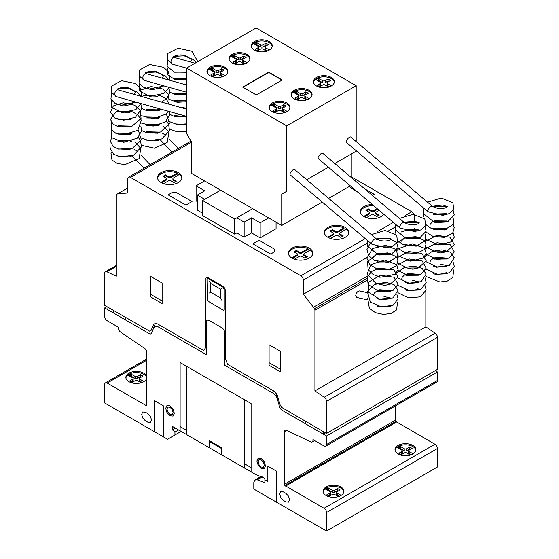<?xml version="1.0" encoding="UTF-8"?>
<svg xmlns="http://www.w3.org/2000/svg" width="559" height="559" viewBox="0 0 559 559"><rect width="100%" height="100%" fill="white"/><g stroke="black" fill="none" stroke-linecap="round" stroke-linejoin="round"><path stroke-width="0.84" d="M427.684 210.582L428.334 211.875M399.587 226.807L400.237 228.093M371.49 243.025L372.14 244.318M115.105 95.4L111.15 92.165L111.157 86.345L121.548 80.685L135.53 83.536L140.155 87.889L141.644 93.542L141.015 96.33M143.202 79.182L143.929 80.119M171.299 62.957L167.267 59.568L167.553 53.531L178.188 48.2L192.023 51.281L197.788 61.623M368.912 293.063L359.647 290.939C357.529 291.183 356.216 292.769 355.713 295.704L356.803 297.444M376.263 238.861A3.487 1.293 130.3 0 0 376.151 238.721A3.487 1.293 130.3 0 0 373.747 239.671A3.487 1.293 130.3 0 0 371.532 242.858A3.487 1.293 130.3 0 0 371.637 244.031A3.487 1.293 130.3 0 0 371.945 244.157M376.151 238.721L294.656 169.503A3.487 1.293 130.3 0 0 292.252 170.453A3.487 1.293 130.3 0 0 290.044 173.639M404.36 222.636A3.487 1.293 130.3 0 0 404.248 222.503A3.487 1.293 130.3 0 0 401.844 223.453A3.487 1.293 130.3 0 0 399.629 226.64A3.487 1.293 130.3 0 0 399.734 227.813A3.487 1.293 130.3 0 0 400.041 227.939M404.248 222.503L322.753 153.278A3.487 1.293 130.3 0 0 320.349 154.228A3.487 1.293 130.3 0 0 318.141 157.414M432.456 206.418A3.487 1.293 130.3 0 0 432.345 206.278A3.487 1.293 130.3 0 0 429.941 207.228A3.487 1.293 130.3 0 0 427.726 210.415A3.487 1.293 130.3 0 0 427.831 211.588A3.487 1.293 130.3 0 0 428.138 211.714M432.345 206.278L350.849 137.06A3.487 1.293 130.3 0 0 348.446 138.01A3.487 1.293 130.3 0 0 346.238 141.196M186.615 109.159L118.382 89.957A3.487 2.571 105.7 0 0 115.678 91.152A3.487 2.571 105.7 0 0 114.868 94.674A3.487 2.571 105.7 0 0 116.489 96.665L186.615 116.398M186.615 85.031L146.479 73.732A3.487 2.571 105.7 0 0 143.768 74.927A3.487 2.571 105.7 0 0 142.964 78.456A3.487 2.571 105.7 0 0 144.585 80.447L186.615 92.27M194.965 63.251L174.569 57.514A3.487 2.571 105.7 0 0 171.865 58.709A3.487 2.571 105.7 0 0 171.061 62.231A3.487 2.571 105.7 0 0 172.682 64.222L186.615 68.142M254.373 41.576A10.453 6.037 180 0 1 265.77 40.262A10.453 6.037 180 0 1 272.226 45.845A10.453 6.037 180 0 1 269.159 50.107A10.453 6.037 180 0 1 254.373 50.107A10.453 6.037 180 0 1 251.312 45.845A10.453 6.037 180 0 1 254.373 41.576M251.354 46.411A10.453 6.037 180 0 1 254.373 42.715A10.453 6.037 180 0 1 269.159 42.715A10.453 6.037 180 0 1 272.177 46.411M232.104 54.433A10.453 6.037 180 0 1 243.493 53.126A10.453 6.037 180 0 1 249.95 58.702A10.453 6.037 180 0 1 246.889 62.971A10.453 6.037 180 0 1 232.104 62.971A10.453 6.037 180 0 1 229.036 58.702A10.453 6.037 180 0 1 232.104 54.433M229.085 59.268A10.453 6.037 180 0 1 232.104 55.572A10.453 6.037 180 0 1 246.889 55.572A10.453 6.037 180 0 1 249.901 59.268M210.023 67.178A10.453 6.037 180 0 1 221.42 65.871A10.453 6.037 180 0 1 227.869 71.447A10.453 6.037 180 0 1 224.809 75.717A10.453 6.037 180 0 1 210.023 75.717A10.453 6.037 180 0 1 206.956 71.447A10.453 6.037 180 0 1 210.023 67.178M207.005 72.02A10.453 6.037 180 0 1 210.023 68.317A10.453 6.037 180 0 1 224.809 68.317A10.453 6.037 180 0 1 227.827 72.02M316.513 77.449A10.453 6.037 180 0 1 327.909 76.143A10.453 6.037 180 0 1 334.366 81.719A10.453 6.037 180 0 1 331.305 85.988A10.453 6.037 180 0 1 316.513 85.988A10.453 6.037 180 0 1 313.452 81.719A10.453 6.037 180 0 1 316.513 77.449M313.501 82.285A10.453 6.037 180 0 1 316.513 78.588A10.453 6.037 180 0 1 331.305 78.588A10.453 6.037 180 0 1 334.317 82.285M294.244 90.306A10.453 6.037 180 0 1 305.633 89A10.453 6.037 180 0 1 312.09 94.576A10.453 6.037 180 0 1 309.029 98.845A10.453 6.037 180 0 1 294.244 98.845A10.453 6.037 180 0 1 291.176 94.576A10.453 6.037 180 0 1 294.244 90.306M291.225 95.149A10.453 6.037 180 0 1 294.244 91.445A10.453 6.037 180 0 1 309.029 91.445A10.453 6.037 180 0 1 312.048 95.149M272.163 103.059A10.453 6.037 180 0 1 283.56 101.745A10.453 6.037 180 0 1 290.009 107.328A10.453 6.037 180 0 1 286.949 111.59A10.453 6.037 180 0 1 272.163 111.59A10.453 6.037 180 0 1 269.103 107.328A10.453 6.037 180 0 1 272.163 103.059M269.145 107.894A10.453 6.037 180 0 1 272.163 104.198A10.453 6.037 180 0 1 286.949 104.198A10.453 6.037 180 0 1 289.967 107.894M285.321 112.359L283.252 111.164A1.74 1.006 180 0 1 282.742 110.458L282.742 108.46A1.74 1.006 180 0 1 283.252 107.754L286.208 106.042L283.748 104.624L283.748 106.615L280.779 108.327A1.74 1.006 180 0 1 278.326 108.32L273.812 105.791L272.932 106.063M286.935 111.304L283.252 109.173A1.74 1.006 180 0 1 282.742 108.46M284.489 107.042L283.748 106.615M283.748 104.624L280.779 106.329A1.74 1.006 180 0 1 278.326 106.329L274.637 104.205L274.637 106.196M274.637 104.205L273.812 103.792L273.812 105.791M273.812 103.792L273.47 105.791M273.47 103.799L272.401 104.33L272.401 105.756M272.401 104.33L271.478 105.155L275.86 107.754A1.74 1.006 180 0 1 276.37 108.46A1.74 1.006 180 0 1 275.86 109.173L272.904 110.885L275.363 112.303L278.333 110.591A1.74 1.006 180 0 1 280.786 110.598L284.391 112.68M276.37 108.46L276.37 110.458A1.74 1.006 180 0 1 275.86 111.164L274.623 111.877M307.401 99.614L305.333 98.419A1.74 1.006 180 0 1 304.823 97.706L304.823 95.715A1.74 1.006 180 0 1 305.333 95.002L308.288 93.297L305.822 91.872L305.822 93.863L302.859 95.575A1.74 1.006 180 0 1 300.407 95.575L295.893 93.039L295.012 93.311M309.015 98.559L305.333 96.427A1.74 1.006 180 0 1 304.823 95.715M306.563 94.296L305.822 93.863M305.822 91.872L302.859 93.584A1.74 1.006 180 0 1 300.407 93.584L296.717 91.452L296.717 93.444M296.717 91.452L295.893 91.047L295.893 93.039M295.893 91.047L295.55 93.046M295.55 91.054L294.481 91.585L294.481 93.011M294.481 91.585L293.559 92.403L297.94 95.009A1.74 1.006 180 0 1 298.45 95.715A1.74 1.006 180 0 1 297.94 96.427L294.977 98.132L297.444 99.558L300.407 97.846A1.74 1.006 180 0 1 302.866 97.853L306.472 99.928M298.45 95.715L298.45 97.706A1.74 1.006 180 0 1 297.94 98.419L296.703 99.132M329.67 86.757L327.602 85.562A1.74 1.006 180 0 1 327.092 84.849L327.092 82.858A1.74 1.006 180 0 1 327.609 82.145L330.565 80.44L328.098 79.015L328.098 81.006L325.135 82.718A1.74 1.006 180 0 1 322.676 82.718L318.169 80.182L317.281 80.454M331.291 85.695L327.602 83.564A1.74 1.006 180 0 1 327.092 82.858M328.839 81.432L328.098 81.006M328.098 79.015L325.135 80.727A1.74 1.006 180 0 1 322.676 80.727L318.986 78.595L318.986 80.587M318.986 78.595L318.169 78.19L318.169 80.182M318.169 78.19L317.819 80.182M317.819 78.19L316.757 78.728L316.757 80.154M316.757 78.728L315.828 79.546L320.216 82.145A1.74 1.006 180 0 1 320.719 82.858A1.74 1.006 180 0 1 320.209 83.57L317.253 85.275L319.72 86.701L322.683 84.989A1.74 1.006 180 0 1 325.142 84.989L328.741 87.071M320.719 82.858L320.719 84.849A1.74 1.006 180 0 1 320.209 85.562L318.979 86.275M223.181 76.485L221.112 75.29A1.74 1.006 180 0 1 220.602 74.578L220.602 72.586A1.74 1.006 180 0 1 221.112 71.873L224.068 70.168L221.602 68.743L221.602 70.734L218.639 72.446A1.74 1.006 180 0 1 216.186 72.446L211.672 69.91L210.792 70.182M224.795 75.43L221.112 73.299A1.74 1.006 180 0 1 220.602 72.586M222.342 71.161L221.602 70.734M221.602 68.743L218.639 70.455A1.74 1.006 180 0 1 216.186 70.455L212.497 68.324L212.497 70.315M212.497 68.324L211.672 67.918L211.672 69.91M211.672 67.918L211.33 69.917M211.33 67.925L210.261 68.457L210.261 69.882M210.261 68.457L209.339 69.274L213.72 71.88A1.74 1.006 180 0 1 214.23 72.586A1.74 1.006 180 0 1 213.72 73.299L210.757 75.004L213.224 76.429L216.186 74.717A1.74 1.006 180 0 1 218.646 74.724L222.251 76.8M214.23 72.586L214.23 74.578A1.74 1.006 180 0 1 213.72 75.29L212.483 76.003M245.261 63.74L243.186 62.538A1.74 1.006 180 0 1 242.683 61.832L242.683 59.841A1.74 1.006 180 0 1 243.193 59.128L246.149 57.423L243.682 55.998L243.682 57.989L240.719 59.701A1.74 1.006 180 0 1 238.267 59.701L233.753 57.165L232.865 57.437M246.875 62.678L243.186 60.547A1.74 1.006 180 0 1 242.683 59.841M244.423 58.415L243.682 57.989M243.682 55.998L240.719 57.71A1.74 1.006 180 0 1 238.267 57.703L234.577 55.579L234.577 57.57M234.577 55.579L233.753 55.173L233.753 57.165M233.753 55.173L233.403 57.165M233.403 55.173L232.341 55.711L232.341 57.137M232.341 55.711L231.419 56.529L235.8 59.128A1.74 1.006 180 0 1 236.31 59.841A1.74 1.006 180 0 1 235.793 60.554L232.837 62.259L235.304 63.684L238.267 61.972A1.74 1.006 180 0 1 240.726 61.972L244.332 64.054M236.31 59.841L236.31 61.832A1.74 1.006 180 0 1 235.793 62.545L234.563 63.251M267.53 50.876L265.462 49.681A1.74 1.006 180 0 1 264.952 48.975L264.952 46.977A1.74 1.006 180 0 1 265.469 46.271L268.425 44.559L265.958 43.141L265.958 45.132L262.996 46.844A1.74 1.006 180 0 1 260.536 46.837L256.029 44.308L255.142 44.58M269.152 49.821L265.462 47.69A1.74 1.006 180 0 1 264.952 46.977M266.699 45.559L265.958 45.132M265.958 43.141L262.996 44.846A1.74 1.006 180 0 1 260.536 44.846L256.847 42.722L256.847 44.713M256.847 42.722L256.029 42.309L256.029 44.308M256.029 42.309L255.68 44.308M255.68 42.316L254.618 42.847L254.618 44.273M254.618 42.847L253.688 43.672L258.076 46.271A1.74 1.006 180 0 1 258.579 46.977A1.74 1.006 180 0 1 258.069 47.69L255.114 49.402L257.58 50.82L260.543 49.108A1.74 1.006 180 0 1 262.996 49.115L266.601 51.197M258.579 46.977L258.579 48.975A1.74 1.006 180 0 1 258.069 49.681L256.84 50.394M282.26 79.986L256.315 94.967L242.732 87.127L268.683 72.146L282.26 79.986M282.016 80.126L268.683 72.432L242.983 87.267M356.181 85.723L256.113 27.95L186.615 68.079L286.676 125.845L356.181 85.723L356.181 141.581M286.676 125.845L286.676 191.304L281.75 194.148L281.75 225.452L191.541 173.374L191.541 142.07L186.615 133.531L186.615 68.079M281.75 225.452L322.243 202.078M328.65 198.375L350.339 185.854M351.248 177.482L351.248 154.025L334.806 163.514L356.181 151.182L356.181 150.727M281.75 194.148L286.676 191.304M306.709 179.739L328.399 167.218L306.709 179.739M244.15 222.105L244.15 237.191L236.771 232.928L234.675 234.137L234.675 219.051L252.668 208.661L236.757 217.835L244.15 222.105L251.55 217.835L260.173 222.817L268.676 217.905M244.15 237.191L251.55 232.921L251.55 217.835M251.55 232.921L260.173 237.896L260.173 222.817M260.173 237.896L276.069 228.722L276.069 222.175M204.594 180.913L196.097 185.819L204.72 190.801L197.327 195.07L204.72 199.339L220.616 190.158L202.631 200.555L234.675 219.051M197.327 201.617L196.097 200.905L196.097 185.819M202.631 213.217L197.327 210.149L197.327 195.07M234.675 234.137L202.631 215.634L202.631 200.555M128.94 373.153A10.453 6.037 180 0 1 140.33 371.847A10.453 6.037 180 0 1 146.786 377.423A10.453 6.037 180 0 1 143.726 381.692A10.453 6.037 180 0 1 128.94 381.692A10.453 6.037 180 0 1 125.873 377.423A10.453 6.037 180 0 1 128.94 373.153M125.922 377.989A10.453 6.037 180 0 1 128.94 374.292A10.453 6.037 180 0 1 143.726 374.292A10.453 6.037 180 0 1 146.744 377.989M398.071 445.439A10.453 6.037 180 0 1 409.467 444.125A10.453 6.037 180 0 1 415.924 449.709A10.453 6.037 180 0 1 412.856 453.971A10.453 6.037 180 0 1 398.071 453.971A10.453 6.037 180 0 1 395.01 449.709A10.453 6.037 180 0 1 398.071 445.439M395.059 450.274A10.453 6.037 180 0 1 398.071 446.578A10.453 6.037 180 0 1 412.856 446.578A10.453 6.037 180 0 1 415.875 450.274M326.107 486.987A10.453 6.037 180 0 1 337.503 485.68A10.453 6.037 180 0 1 343.953 491.256A10.453 6.037 180 0 1 340.892 495.526A10.453 6.037 180 0 1 326.107 495.526A10.453 6.037 180 0 1 323.046 491.256A10.453 6.037 180 0 1 326.107 486.987M323.088 491.822A10.453 6.037 180 0 1 326.107 488.126A10.453 6.037 180 0 1 340.892 488.126A10.453 6.037 180 0 1 343.911 491.822M161.097 172.584A12.2 7.043 180 0 1 174.394 171.061A12.2 7.043 180 0 1 181.92 177.566A12.2 7.043 180 0 1 178.349 182.548A12.2 7.043 180 0 1 162.292 183.156A12.2 7.043 180 0 1 157.526 177.566A12.2 7.043 180 0 1 161.097 172.584M163.598 183.659L168.49 180.843A1.74 1.006 180 0 1 170.956 180.837L173.912 182.548L176.378 181.123L173.423 179.418A1.74 1.006 180 0 1 172.913 178.705A1.74 1.006 180 0 1 173.416 177.993L179.404 174.415A12.2 7.043 180 0 1 181.885 178.139M178.782 174.841A12.2 7.043 0 0 0 177.154 173.975L177.154 173.115L170.956 176.567A1.74 1.006 180 0 1 168.49 176.574L165.534 174.862L163.067 176.288L166.023 177.993A1.74 1.006 180 0 1 166.533 178.705A1.74 1.006 180 0 1 166.023 179.418L160.88 182.423M157.561 178.139A12.2 7.043 180 0 1 161.097 173.723A12.2 7.043 180 0 1 177.154 173.115M291.966 248.147A12.2 7.043 180 0 1 305.263 246.617A12.2 7.043 180 0 1 312.795 253.122A12.2 7.043 180 0 1 309.218 258.104A12.2 7.043 180 0 1 293.168 258.712A12.2 7.043 180 0 1 288.395 253.122A12.2 7.043 180 0 1 291.966 248.147M294.467 259.215L299.358 256.399A1.74 1.006 180 0 1 301.825 256.399L304.781 258.104L307.247 256.679L304.292 254.974A1.74 1.006 180 0 1 303.782 254.261A1.74 1.006 180 0 1 304.292 253.548L310.273 249.978A12.2 7.043 180 0 1 312.754 253.695M309.651 250.397A12.2 7.043 0 0 0 308.023 249.531L308.023 248.678L301.825 252.13A1.74 1.006 180 0 1 299.358 252.13L296.403 250.418L293.936 251.843L296.892 253.548A1.74 1.006 180 0 1 297.402 254.261A1.74 1.006 180 0 1 296.892 254.974L291.756 257.978M288.43 253.695A12.2 7.043 180 0 1 291.966 249.279A12.2 7.043 180 0 1 308.023 248.678M327.951 227.366A12.2 7.043 180 0 1 341.249 225.843A12.2 7.043 180 0 1 348.774 232.348A12.2 7.043 180 0 1 345.203 237.33A12.2 7.043 180 0 1 329.146 237.938A12.2 7.043 180 0 1 324.381 232.348A12.2 7.043 180 0 1 327.951 227.366M330.453 238.441L335.344 235.625A1.74 1.006 180 0 1 337.811 235.618L340.766 237.33L343.233 235.905L340.277 234.2A1.74 1.006 180 0 1 339.767 233.487A1.74 1.006 180 0 1 340.27 232.775L346.259 229.197A12.2 7.043 180 0 1 348.739 232.921M345.637 229.623A12.2 7.043 0 0 0 344.009 228.757L344.009 227.897L337.811 231.349A1.74 1.006 180 0 1 335.344 231.356L332.388 229.644L329.922 231.07L332.878 232.775A1.74 1.006 180 0 1 333.388 233.487A1.74 1.006 180 0 1 332.878 234.2L327.735 237.205M324.416 232.921A12.2 7.043 180 0 1 327.951 228.505A12.2 7.043 180 0 1 344.009 227.897M383.816 214.293A12.2 7.043 180 0 1 381.189 216.557A12.2 7.043 180 0 1 365.132 217.165A12.2 7.043 180 0 1 360.359 211.575A12.2 7.043 180 0 1 363.937 206.592A12.2 7.043 180 0 1 372.329 204.531M360.401 212.147A12.2 7.043 180 0 1 363.937 207.731A12.2 7.043 180 0 1 373.705 205.698M366.431 217.668L371.33 214.845A1.74 1.006 180 0 1 373.789 214.845L376.752 216.557L379.212 215.131L376.256 213.426A1.74 1.006 180 0 1 375.746 212.713A1.74 1.006 180 0 1 376.256 212.001L379.156 210.331M377.758 209.143L373.789 211.435A1.74 1.006 180 0 1 371.33 211.435L368.374 209.723L368.374 208.87L365.907 210.296L368.863 212.001A1.74 1.006 180 0 1 369.373 212.713A1.74 1.006 180 0 1 368.863 213.426L363.72 216.431M368.374 209.723L366.648 210.722M377.157 208.633L373.789 210.575A1.74 1.006 180 0 1 371.33 210.575L368.374 208.87M378.478 215.557L376.256 214.279A1.74 1.006 180 0 1 375.746 213.566L375.746 212.713M369.373 212.713L369.373 213.566A1.74 1.006 180 0 1 368.863 214.279L368.863 213.426L368.863 214.279L364.44 216.829M364.035 216.612L364.035 216.214M344.009 228.757L337.811 232.209A1.74 1.006 180 0 1 335.344 232.209L332.388 230.497L330.662 231.496M332.388 230.497L332.388 229.644M342.632 229.421L342.632 228.568M342.492 236.331L340.277 235.053A1.74 1.006 180 0 1 339.767 234.34L339.767 233.487M333.388 233.487L333.388 234.34A1.74 1.006 180 0 1 332.878 235.053L332.878 234.2L332.885 235.053L328.461 237.61M328.056 237.386L328.056 236.988M308.023 249.531L301.825 252.982A1.74 1.006 180 0 1 299.358 252.982L296.403 251.277L294.677 252.27M296.403 251.277L296.403 250.418M306.653 250.194L306.653 249.342M306.507 257.105L304.292 255.826A1.74 1.006 180 0 1 303.782 255.114L303.782 254.261M297.402 254.261L297.402 255.114A1.74 1.006 180 0 1 296.892 255.826L296.892 254.974L296.899 255.826L292.476 258.384M292.071 258.167L292.071 257.762M177.154 173.975L170.956 177.427A1.74 1.006 180 0 1 168.49 177.427L165.534 175.715L163.808 176.714M165.534 175.715L165.534 174.862M175.785 174.639L175.785 173.786M175.638 181.549L173.423 180.271A1.74 1.006 180 0 1 172.913 179.558L172.913 178.705M166.533 178.705L166.533 179.558A1.74 1.006 180 0 1 166.023 180.271L166.023 179.418L166.03 180.271L161.607 182.828M161.202 182.604L161.202 182.206M339.264 496.294L337.196 495.092A1.74 1.006 180 0 1 336.686 494.387L336.686 492.395A1.74 1.006 180 0 1 337.196 491.682L340.151 489.977L337.692 488.552L337.692 490.543L334.722 492.255A1.74 1.006 180 0 1 332.27 492.255L327.756 489.719L326.875 489.991M340.878 495.232L337.196 493.101A1.74 1.006 180 0 1 336.686 492.395M338.433 490.97L337.692 490.543M337.692 488.552L334.722 490.264A1.74 1.006 180 0 1 332.27 490.257L328.58 488.133L328.58 490.124M328.58 488.133L327.756 487.727L327.756 489.719M327.756 487.727L327.413 489.719M327.413 487.727L326.344 488.266L326.344 489.684M326.344 488.266L325.422 489.083L329.81 491.682A1.74 1.006 180 0 1 330.313 492.395A1.74 1.006 180 0 1 329.803 493.108L326.847 494.813L329.307 496.238L332.277 494.526A1.74 1.006 180 0 1 334.729 494.526L338.335 496.609M330.313 492.395L330.313 494.387A1.74 1.006 180 0 1 329.803 495.099L328.573 495.805M411.228 454.74L409.16 453.545A1.74 1.006 180 0 1 408.65 452.839L408.65 450.84A1.74 1.006 180 0 1 409.167 450.135L412.123 448.423L409.656 447.004L409.656 448.996L406.693 450.708A1.74 1.006 180 0 1 404.234 450.701L399.727 448.171L398.84 448.444M412.849 453.684L409.16 451.553A1.74 1.006 180 0 1 408.65 450.84M410.397 449.422L409.656 448.996M409.656 447.004L406.693 448.709A1.74 1.006 180 0 1 404.234 448.709L400.544 446.585L400.544 448.577M400.544 446.585L399.727 446.173L399.727 448.171M399.727 446.173L399.378 448.171M399.378 446.18L398.315 446.711L398.315 448.136M398.315 446.711L397.386 447.535M397.386 447.326L401.774 450.135A1.74 1.006 180 0 1 402.277 450.84A1.74 1.006 180 0 1 401.767 451.553L398.812 453.265L401.278 454.684L404.241 452.972A1.74 1.006 180 0 1 406.7 452.979L410.299 455.061M402.277 450.84L402.277 452.839A1.74 1.006 180 0 1 401.767 453.545L400.537 454.257M142.098 382.454L140.03 381.259A1.74 1.006 180 0 1 139.519 380.553L139.519 378.562A1.74 1.006 180 0 1 140.03 377.849L142.985 376.137L140.519 374.719L140.519 376.71L137.556 378.422A1.74 1.006 180 0 1 135.103 378.415L130.589 375.886L129.709 376.158M143.712 381.399L140.03 379.268A1.74 1.006 180 0 1 139.519 378.562M141.259 377.136L140.519 376.71M140.519 374.719L137.556 376.431A1.74 1.006 180 0 1 135.103 376.424L131.414 374.299L131.414 376.291M131.414 374.299L130.589 373.894L130.589 375.886M130.589 373.894L130.247 375.886M130.247 373.894L129.178 374.432L129.178 375.851M129.178 374.432L128.256 375.25M128.256 375.047L132.637 377.849A1.74 1.006 180 0 1 133.147 378.562A1.74 1.006 180 0 1 132.63 379.268L129.674 380.979L132.141 382.405L135.103 380.693A1.74 1.006 180 0 1 137.563 380.693L141.168 382.775M133.147 378.562L133.147 380.553A1.74 1.006 180 0 1 132.63 381.266L131.4 381.972M104.701 307.932L107.901 309.784L107.901 307.219L104.701 305.368L104.701 273.323A3.494 2.019 60 0 1 105.42 271.73A3.494 2.019 60 0 1 106.958 271.793L116.286 276.237L116.286 195.629A3.466 2.005 60 0 1 116.614 194.406L117.516 193.882L127.864 192.96L127.864 178.726A3.501 2.019 60 0 1 128.591 177.133A3.501 2.019 60 0 1 130.492 177.399L300.882 275.776A3.487 2.012 60 0 1 303.348 280.045L303.348 294.272L314.598 308.708A3.466 2.005 60 0 1 314.927 310.322L314.927 390.923L324.262 397.253A3.494 2.019 60 0 1 326.512 401.397L326.512 433.435L323.312 431.583L323.312 434.147L326.512 435.992L326.512 444.531A3.494 2.019 60 0 1 325.792 446.131A3.494 2.019 60 0 1 323.947 445.9L312.956 439.556L312.956 440.317A3.487 2.012 60 0 1 312.236 441.91A3.487 2.012 60 0 1 310.706 441.855L286.62 430.381A3.48 2.005 -120 0 0 285.09 430.318A3.48 2.005 -120 0 0 284.37 431.911L284.37 484.332L284.873 485.498L324.045 508.278A3.487 2.012 60 0 1 326.512 512.554L326.512 531.05L253.807 489.076L253.807 482.585L254.785 480.041L257.273 479.818L264.896 482.669L264.896 478.399L255.449 474.36L172.479 426.461L172.479 429.878L174.939 432.065L174.939 435L167.546 439.269L104.701 402.983L104.701 384.487A3.487 2.012 60 0 1 105.42 382.894A3.487 2.012 60 0 1 107.167 383.069L145.613 405.261A1.74 1.006 -120 0 0 146.486 405.352A1.74 1.006 -120 0 0 146.842 404.555L146.842 352.512A3.48 2.005 -120 0 0 144.606 348.39L120.506 332.039A3.487 2.012 60 0 1 118.256 327.902L118.256 327.141L107.167 320.74A3.487 2.012 60 0 1 104.701 316.464L104.701 307.932L106.916 306.653M174.939 435L181.102 431.443M174.939 432.065L178.559 429.976M172.479 429.878L175.435 428.166M257.273 479.818L262.283 476.925M255.903 479.601L261.228 476.527M254.785 480.041L261.011 476.443M326.512 531.05L437.424 467.017L437.424 448.521A3.487 2.012 -120 0 0 434.958 444.251L395.779 421.472L395.276 420.298L395.276 406.009M285.6 486.085L396.513 422.052M284.873 485.498L395.779 421.472M284.37 484.332L395.276 420.298M325.792 446.131L436.698 382.097A3.494 2.019 -120 0 0 437.424 380.497L437.424 371.966L435.202 370.68M326.512 435.992L437.424 371.966M155.388 323.388L151.622 333.15L150.72 333.989L149.309 333.688L107.901 309.784L107.901 307.219L149.553 331.138L151.133 330.306L153.851 324.017L156.275 323.458L157.757 324.052L203.616 350.521L205.747 347.488L205.936 278.207L206.467 277.592L208.214 277.767L222.999 286.306L224.746 288.144L225.466 290.575L225.466 358.871L227.597 364.37L273.456 390.846L276.279 393.508L277.362 395.332L280.08 404.758L281.659 407.406L323.312 431.583L323.312 434.147L325.527 432.862M326.512 433.435L437.424 369.401L437.424 337.363A3.494 2.019 -120 0 0 435.175 333.22L425.839 326.889L425.839 291.714M314.927 390.923L425.839 326.889M425.839 287.382L425.839 284.314M425.839 279.975L425.839 276.915M314.598 308.708L367.018 278.445M313.697 307.15L367.626 276.013M415.63 231.95L415.274 231.51M303.348 294.272L366.907 257.573M414.254 229.099L414.254 228.554M414.254 221.699L414.254 216.012A3.487 2.012 -120 0 0 411.787 211.742L351.248 176.791M130.492 177.399L191.541 142.154M117.516 193.882L127.864 187.908M305.563 421.339L305.563 423.897M317.889 428.453L317.889 431.017M220.532 297.968L220.532 289.15L210.68 283.455L210.68 292.28L220.532 297.968M221.769 300.106L220.63 298.136M220.63 289.094L221.769 288.437M224.236 289.289L224.236 309.497L223.474 310.371L207.34 300.749L206.984 279.332L207.34 278.529L208.214 278.62L222.999 287.158L224.236 289.289M210.582 292.336L209.443 292.993M210.582 283.294L209.443 281.324M280.429 371.826L280.429 351.332L269.089 344.784L269.089 365.279L280.429 371.826M269.089 362.714L280.429 369.261M275.825 392.921L279.591 407.029L281.163 409.684L323.312 434.147M225.466 333.828L225.221 333.402M225.466 348.914L224.725 348.488M225.466 340.096L224.725 339.662M225.466 339.523L225.221 339.096M206.488 337.957L205.747 337.531M206.488 329.139L205.747 328.706M153.62 327.965L155.43 326.295L158.253 326.903L206.488 354.748L206.676 320.754L207.207 320.139L208.954 320.314L222.258 327.993L224.005 329.838L224.725 332.263L224.725 365.279L272.96 393.124L275.79 395.786L277.592 399.538M225.466 357.166L224.725 356.74M206.488 346.21L205.747 345.783M244.688 463.886L251.096 467.583M276.726 502.31L276.726 471.286L267.859 466.164L267.859 481.53L264.896 479.818M180.117 426.608L186.524 430.304M221.769 454.921L221.769 447.808L209.443 440.688L209.443 447.808M209.443 441.547L221.769 448.66M251.096 471.852L251.096 403.549L180.117 362.574L180.117 430.87M150.79 276.488L150.79 296.976L162.124 303.523L162.124 283.036L150.79 276.488M150.79 294.411L162.124 300.959M125.649 317.463L125.649 320.027M113.323 310.35L113.323 312.914M163.354 436.852L163.354 405.834L154.487 400.705L154.487 431.73M283.385 500.452L285.852 501.877L288.465 502.136L289.548 499.746L288.465 496.099L285.852 493.338L283.385 491.913L280.772 491.661L279.689 494.051L280.772 497.699L283.385 500.452M186.615 434.629L244.597 468.1M145.368 420.773L147.828 422.192L150.448 422.45L151.531 420.061L150.448 416.42L147.828 413.653L145.368 412.235L142.748 411.976L141.665 414.366L142.748 418.013L145.368 420.773M186.524 434.574L186.524 366.271M244.688 399.853L244.688 468.156M264.253 468.742L261.2 468.442L258.153 465.221L256.888 460.972L258.153 458.177L261.2 458.478L264.253 461.699L265.518 465.947L264.253 468.742M259.02 464.718L258.118 461.678L259.02 459.687L261.2 459.903L263.38 462.202L264.281 465.235L263.38 467.233L261.2 467.017L259.02 464.718M173.059 416.092L170.013 415.791L166.959 412.57L165.702 408.322L166.959 405.527L170.013 405.827L173.059 409.048L174.324 413.304L173.059 416.092M167.833 412.067L166.931 409.034L167.833 407.036L170.013 407.252L172.193 409.551L173.094 412.591L172.193 414.582L170.013 414.366L167.833 412.067M270.647 254.052L252.906 243.808L259.069 240.244L274.343 249.069L274.343 251.913L270.647 254.052M192.03 201.54L185.868 205.104L168.119 194.853L171.816 192.722L176.749 192.722L192.03 201.54M356.928 191.451L350.255 187.6L351.527 186.867M364.398 188.649L374.16 194.287L372.301 195.364M283.252 109.173L283.252 111.164M280.779 106.329L280.779 108.327M278.326 106.329L278.326 108.32M275.86 109.173L275.86 111.164M305.333 96.427L305.333 98.419M302.859 93.584L302.859 95.575M300.407 93.584L300.407 95.575M297.94 96.427L297.94 98.419M327.602 83.564L327.602 85.562M325.135 80.727L325.135 82.718M322.676 80.727L322.676 82.718M320.209 83.57L320.209 85.562M221.112 73.299L221.112 75.29M218.639 70.455L218.639 72.446M216.186 70.455L216.186 72.446M213.72 73.299L213.72 75.29M243.186 60.547L243.186 62.538M240.719 57.71L240.719 59.701M238.267 57.703L238.267 59.701M235.793 60.554L235.793 62.545M265.462 47.69L265.462 49.681M262.996 44.846L262.996 46.844M260.536 44.846L260.536 46.837M258.069 47.69L258.069 49.681M371.33 211.435L371.33 210.575M373.789 211.435L373.789 210.575M376.256 214.279L376.256 213.426M335.344 232.209L335.344 231.356M337.811 232.209L337.811 231.349M340.277 235.053L340.277 234.2M299.358 252.982L299.358 252.13M301.825 252.982L301.825 252.13M304.292 255.826L304.292 254.974M168.49 177.427L168.49 176.574M170.956 177.427L170.956 176.567M173.423 180.271L173.423 179.418M337.196 493.101L337.196 495.092M334.722 490.264L334.722 492.255M332.27 490.257L332.27 492.255M329.803 493.108L329.803 495.099M409.16 451.553L409.16 453.545M406.693 448.709L406.693 450.708M404.234 448.709L404.234 450.701M401.767 451.553L401.767 453.545M140.03 379.268L140.03 381.259M137.556 376.431L137.556 378.422M135.103 376.424L135.103 378.415M132.63 379.268L132.63 381.266M145.613 405.261L146.842 404.548M107.167 383.069L146.842 360.157M326.512 512.554L437.424 448.521M324.045 508.278L434.958 444.251M284.37 431.911L286.837 430.486M312.956 440.317L313.62 439.933M326.512 444.531L437.424 380.497M326.512 401.397L437.424 337.363M324.262 397.253L435.175 333.22M314.927 310.322L366.921 280.311M303.348 280.045L366.921 243.34M388.596 230.825L395.017 227.122M300.882 275.776L365.251 238.609M377.618 231.475L393.347 222.391M405.715 215.25L411.787 211.742M106.958 271.793L116.286 266.405M433.169 273.428L435.272 274.329L446.802 273.798M446.802 266.398L436.286 267.23L433.169 266.028M446.809 258.999L434.119 259.09L433.169 258.628M446.809 251.599L440.918 252.996L433.169 251.229M446.809 244.199L435.37 244.765L433.169 243.829M446.809 236.799L434.022 236.848L433.169 236.429M446.809 229.4L434.224 229.539L433.169 229.029M446.809 222L435.405 222.573L433.169 221.63M446.809 214.6L433.162 214.23M447.486 206.732L446.145 207.571C441.519 209.318 436.775 208.8 431.904 206.033M428.306 211.861L442.728 215.355L449.415 213.573L453.663 209.534L452.937 202.735L441.289 198.033L427.523 202.183M423.47 207.885L423.771 213.866L433.812 221.832L447.801 221.671L454.257 214.984L453.146 210.429M446.809 206.257L432.939 206.704M423.883 214.132L423.121 217.241M425.979 224.669L430.654 228.016L444.286 229.966L453.782 224.082L453.146 217.828M446.809 213.657L432.939 214.104M425.986 232.069L432.973 236.366L444.174 237.379L452.671 233.264L454.181 227.639L453.146 225.228M446.809 221.057L433.169 221.427M425.979 239.469L438.801 244.954L451.56 241.767L454.264 237.17L453.146 232.628M446.809 228.456L433.169 228.827M425.979 246.868L435.37 251.836L446.438 251.704L454.264 244.542L449.974 237.191L436.824 235.339L425.14 241.586M425.979 254.268L436.991 259.544L449.108 258.118L454.271 251.899L450.372 244.821L437.11 242.697L425.14 248.986M425.979 261.668L437.096 266.957L449.268 265.441L454.278 257.811L450.177 252.109L441.938 249.852L432.352 251.312L425.14 256.385M425.979 269.061L437.641 274.434L449.359 272.799L454.299 266.363L453.146 262.227M446.809 258.055L433.176 258.426M425.979 276.46L439.975 282.016L447.473 280.988L452.818 277.481L453.615 270.423L453.146 269.627M432.987 206.732L435.272 205.733L442.973 205.006L447.389 206.732M447.389 221.532L446.697 220.987L434.427 220.84L432.987 221.532M432.939 221.553L430.29 223.97L429.934 225.235M447.389 258.531L446.893 258.111L435.922 257.322L432.987 258.531M432.939 258.551L430.395 260.794L429.934 262.227M445.956 272.401L447.514 273.498M405.072 289.646L407.176 290.547L418.705 290.023M418.705 282.623L408.189 283.448L405.079 282.253M418.712 275.224L406.023 275.308L405.072 274.853M418.712 267.824L412.821 269.221L405.072 267.454M418.712 260.424L407.273 260.983L405.072 260.054M418.712 253.024L405.925 253.073L405.072 252.654M418.712 245.625L406.127 245.757L405.072 245.254M418.712 238.225L407.308 238.798L405.072 237.854M418.712 230.825L405.065 230.455M419.39 222.95L418.048 223.789C413.429 225.536 408.678 225.025 403.808 222.251M400.209 228.079L414.631 231.573L421.318 229.798L425.567 225.752L424.84 218.953L413.192 214.258L399.426 218.408M395.374 224.103L395.674 230.084L405.715 238.057L419.704 237.896L426.161 231.209L425.05 226.654M418.712 222.482L404.842 222.929M395.786 230.357L395.024 233.459M397.882 240.887L402.557 244.234L416.189 246.184L425.685 240.3L425.05 234.053M418.712 229.882L409.817 229.211L401.166 232.013M397.889 248.294L404.877 252.584L416.078 253.604L424.574 249.489L426.084 243.857L424.155 240.356L415.868 236.667L405.212 237.603L397.044 243.011M397.882 255.687L410.704 261.179L423.463 257.985L426.168 253.388L424.623 248.28L412.556 243.85L398.86 248.469L397.044 250.411M397.882 263.086L407.273 268.061L418.342 267.929L426.168 260.767L421.877 253.409L408.727 251.564L397.044 257.811M397.882 270.486L408.895 275.762L421.011 274.343L426.175 268.117L422.276 261.046L409.013 258.915L397.044 265.211M397.889 277.886L408.999 283.182L421.172 281.666L426.182 274.036L422.08 268.327L413.842 266.077L404.255 267.537L397.044 272.61M397.882 285.286L409.405 290.638L421.053 289.122L426.203 282.651L425.05 278.445M418.712 274.28L405.079 274.644M397.882 292.685L408.433 297.884L420.291 296.864L426.203 290.03L425.05 285.845M404.891 222.95L407.176 221.951L414.876 221.231L419.292 222.95M419.292 237.75L418.6 237.212L406.33 237.065L404.891 237.75M404.842 237.778L402.201 240.188L401.837 241.453M419.292 274.748L418.796 274.329L407.825 273.547L404.891 274.748M404.842 274.776L402.298 277.019L401.837 278.445M417.859 288.619L419.418 289.716M376.976 305.871L379.079 306.772L390.608 306.241M390.608 298.841L380.092 299.673L376.983 298.471M390.615 291.442L377.926 291.532L376.976 291.071M390.615 284.042L384.732 285.439L376.976 283.672M390.615 276.642L379.177 277.201L376.976 276.272M390.615 269.242L377.828 269.291L376.976 268.872M390.615 261.843L378.031 261.982L376.976 261.472M390.615 254.443L379.212 255.016L376.976 254.072M390.615 247.043L376.969 246.673M391.293 239.175L389.951 240.014C385.333 241.761 380.581 241.243 375.711 238.476M372.112 244.304L386.535 247.798L393.222 246.016L397.47 241.977L396.743 235.178L385.095 230.476L371.33 234.626M367.277 240.328L367.577 246.309L377.618 254.275L391.607 254.114L398.064 247.427L396.541 242.32L387.827 238.099L376.354 239.287M370.31 242.906L366.935 249.552L368.779 255.875L374.46 260.459L388.093 262.409L397.589 256.525L396.534 249.712L385.717 245.296L372.601 248.524L366.928 258.314L369.946 264.68L376.78 268.809L387.981 269.822L396.478 265.707L397.987 260.082L396.058 256.581L387.771 252.892L377.115 253.828L367.598 261.598L368.095 269.592L373.251 274.616L380.91 277.201L395.367 274.21L398.071 269.613L396.527 264.498L384.459 260.068L370.771 264.693L367.067 274.169L375.837 283.259L390.245 284.147L398.071 276.984L393.781 269.634L378.555 268.208L371.435 271.541L367.333 277.131L368.115 284.426L379.149 291.672L392.921 290.561L398.078 284.342L394.179 277.264L380.358 275.224L368.409 282.211L368.248 292.064L379.414 299.128L393.075 297.884L398.085 290.254L393.983 284.552L385.745 282.295L374.376 284.524L367.382 291.77L370.379 302.098L381.322 306.856L392.977 305.333L398.106 298.862L396.953 294.67M390.622 290.498L376.983 290.869M367.689 298.366L369.373 308.435L375.487 312.712L383.46 314.444L391.174 313.459L396.659 309.875L397.4 302.817L396.953 302.07M391.195 239.175L390.51 238.637L377.919 238.616L376.794 239.175M391.195 253.975L390.503 253.43L378.233 253.283L376.794 253.975M376.745 253.996L374.104 256.413L373.74 257.671M391.195 290.973L390.699 290.554L379.729 289.765L376.794 290.973M376.745 290.994L374.202 293.237L373.74 294.67M391.321 305.941L389.763 304.844M131.596 155.954L129.492 156.855L117.956 156.324M136.634 150.853L134.076 149.351M131.596 148.352L117.956 147.981M111.618 152.153L111.003 153.264L111.989 160.056L117.453 163.563L125.069 164.535L139.072 158.672L140.847 148.38L135.418 142.664M131.596 140.952L117.956 140.582M110.472 147.904L110.465 148.946L113.777 154.34L120.779 156.932L133.685 155.136L141.399 146.912L140.533 140.33L138.227 137.353M131.603 133.552L117.956 133.182M111.618 137.353L110.465 141.504L113.023 146.332L118.585 149.099L132.504 148.233L141.357 139.694L138.227 129.954M131.596 126.152L117.956 125.782M111.618 129.954L111.038 130.988L111.926 137.773L123.63 142.356L137.318 138.143L141.609 130.981L140.882 126.257M111.618 122.554L111.171 129.199L115.825 133.328L123.057 134.943L137.8 130.338L141.35 120.192L137.724 114.707L131.176 111.22L116.237 111.604L110.465 119.333L113.086 124.196L118.753 126.942L132.015 126.215L141.036 118.48L140.386 110.465L134.544 105.19L123.176 102.765L113.344 105.91L110.493 112.198L114.944 118.082L123.805 120.157L135.544 117.173L141.595 108.872L140.882 104.058M111.618 100.354L111.227 107.118L121.862 112.666L135.886 109.564L141.071 103.583M140.686 96.232L137.095 91.997L127.913 88.266L117.963 88.783M111.618 92.955L110.913 99.041L114.881 103.254L121.408 105.218L135.928 102.136M134.335 94.45L134.831 92.962C135.879 92.396 134.097 90.824 129.492 88.259C123.846 85.911 116.419 88.902 117.25 89.433M118.305 89.936L117.278 89.258M123.015 98.503L117.83 97.042M134.419 101.71L131.085 104.421L123.853 105.93L117.956 104.526M131.603 111.555L129.492 112.457L117.956 111.933M131.596 118.962L129.499 119.857L117.956 119.326M131.596 126.362L130.373 126.928L117.956 126.725M131.596 133.755L130.38 134.328L117.956 134.125M131.596 141.154L129.499 142.056L117.956 141.525M131.596 148.554L129.492 149.456L117.963 148.925M159.692 139.736L157.589 140.63L146.053 140.106M164.73 134.628L162.166 133.126M159.692 132.134L146.053 131.763M141.644 145.347L154.584 148.212L167.169 142.454L168.944 132.155L163.514 126.446M159.692 124.734L146.053 124.364M141.644 137.947L148.876 140.714L161.782 138.918L169.496 130.694L168.629 124.112L166.323 121.135M159.699 117.334L146.053 116.964M141.644 130.547L146.682 132.881L160.601 132.015L169.454 123.476L166.323 113.736M159.692 109.934L146.053 109.564M141.644 123.148L153.208 126.11L165.415 121.925L169.705 114.756L169.503 111.583M141.644 115.748L153.557 118.697L165.897 114.12L168.343 111.255M169.538 104.351L165.82 98.482L159.273 95.002L144.334 95.379L142.056 96.623M141.644 108.348L146.849 110.724L161.656 109.375M168.259 103.995L169.132 102.255L168.483 94.247L162.641 88.972L151.272 86.547L141.148 89.936M161.439 102.073L167.05 98.188L169.691 92.647L168.979 87.84M139.715 84.136L139.324 90.893L149.959 96.441L163.983 93.339L169.167 87.365M168.783 80.014L165.191 75.772L156.01 72.041L146.053 72.565M139.715 76.737L139.009 82.816L142.978 87.029L149.505 88.993L164.025 85.918M169.111 80.105L169.74 77.324L168.252 71.671L163.626 67.318L149.644 64.467L139.254 70.127L139.247 75.947L143.922 80.112M162.431 78.225L162.928 76.737C163.976 76.171 162.194 74.606 157.589 72.034C151.943 69.686 144.515 72.684 145.347 73.208M146.402 73.718L145.375 73.04M151.112 82.278L145.927 80.824M162.515 85.492L159.182 88.196L151.95 89.706L146.053 88.308M159.699 95.337L157.589 96.239L146.053 95.708M159.692 110.137L158.47 110.71L146.053 110.507M159.692 117.537L158.477 118.11L146.053 117.907M159.692 124.937L157.596 125.831L146.053 125.307M159.692 132.336L157.589 133.238L146.06 132.707M186.615 124.07L185.686 124.412L174.149 123.881M180.606 114.707L174.149 115.538M169.74 129.122L177.35 131.938L186.615 131.267M186.615 108.16L180.033 107.307M169.74 121.729L176.972 124.489L186.615 123.867M186.615 100.76L174.149 100.739M169.74 114.329L174.778 116.656L186.615 116.468M186.615 93.36L174.149 93.339M169.74 99.53L177.343 102.339L186.615 101.668M186.615 78.56L174.149 78.54M169.74 92.13L174.946 94.506L186.615 94.268M167.812 67.918L167.421 74.675L175.184 79.762L186.615 79.469M196.16 62.559L193.281 59.547L184.1 55.823L174.149 56.347M167.812 60.512L167.036 66.409L174.618 72.216L186.615 72.069M190.528 62.007L191.024 60.519C192.072 59.953 190.291 58.381 185.686 55.816C180.04 53.468 172.605 56.466 173.444 56.99M174.499 57.493L173.472 56.815M179.201 66.06L174.024 64.599M174.149 72.09L186.615 72.272M186.615 79.671L185.686 80.014L174.149 79.49M186.615 94.471L174.149 94.282M186.615 101.871L174.149 101.682M186.615 116.67L185.686 117.013L174.156 116.482M367.193 299.82L356.747 297.43M383.991 296.508L390.874 298.08M178.265 148.456L169.202 139.072M172.039 152.048L160.265 139.848M150.168 164.681L141.106 155.29M143.942 168.273L132.169 156.073M412.088 280.283L418.971 281.862M440.185 264.065L447.067 265.637M371.637 244.031L290.149 174.813M399.734 227.813L318.239 158.588M427.831 211.588L346.335 142.37M105.42 382.894L146.842 358.976M312.236 441.91L314.64 440.527M128.591 177.133L190.989 141.113M105.42 271.73L116.286 265.455"/></g></svg>
